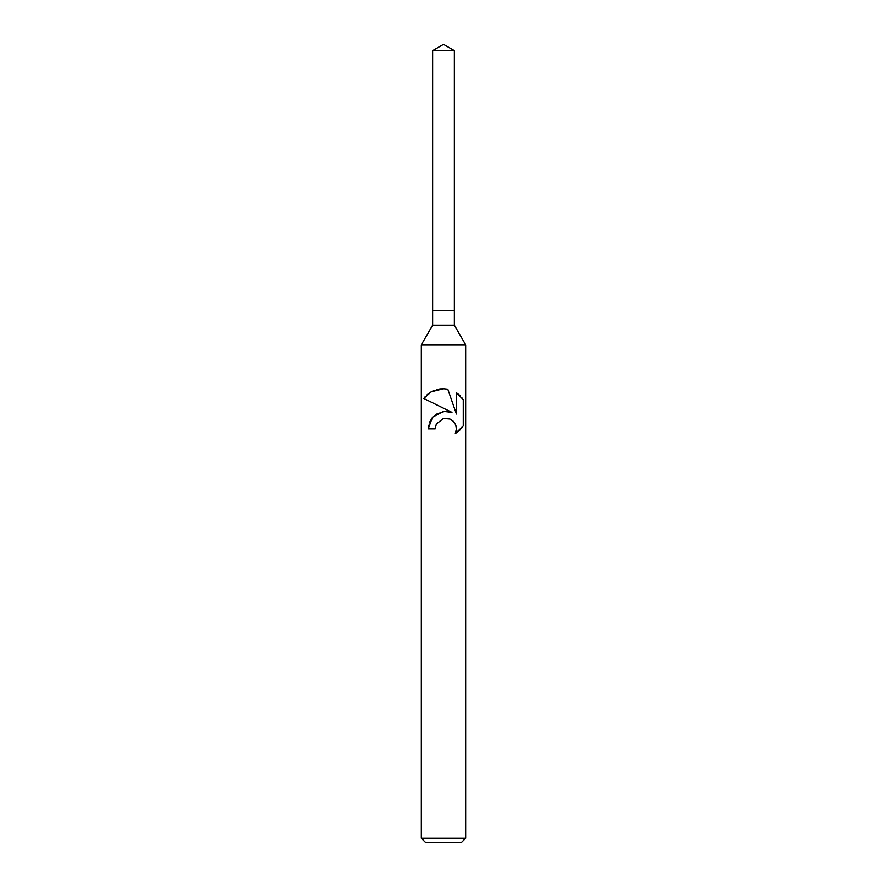 <?xml version="1.0" encoding="UTF-8"?>
<svg xmlns="http://www.w3.org/2000/svg" width="887" height="887" viewBox="0 0 887 887"><rect width="100%" height="100%" fill="white"/><g stroke="black" fill="none" stroke-linecap="round" stroke-linejoin="round"><path stroke-width="1.33" d="M432.634 50.626L454.366 50.626L443.5 44.35L432.634 50.626L432.634 310.45L443.5 310.45L432.634 310.45L432.634 325.23L454.366 325.23L465.675 344.821L465.675 838.215L421.325 838.215L425.76 842.65L461.24 842.65L465.675 838.215M454.366 50.626L454.366 310.45L443.5 310.45L454.366 310.45L454.366 325.23M432.634 325.23L421.325 344.821L465.675 344.821M435.184 428.831L436.315 424.008L435.184 428.831L428.199 428.831L432.501 417.212L443.5 411.346L451.971 412.377L423.731 398.451L443.5 408.197M423.731 398.451L431.326 391.777L443.5 388.717L447.791 389.171L456.417 414.007L456.417 392.741L463.269 399.66L463.269 425.904L455.319 433.521L456.439 428.765L455.619 424.673L453.379 421.303L449.964 418.986L443.5 418.398L436.315 424.008M455.84 425.228L456.439 428.765L455.319 433.521L458.579 431.215M458.989 430.849L460.397 429.519M461.672 428.088L462.715 426.725M451.971 412.377L447.514 411.302M445.119 411.213L435.617 414.406M432.679 417.001L429.23 422.789M428.543 425.261L428.377 426.226M462.715 398.851L461.672 397.487M460.397 396.057L458.989 394.715M458.579 394.36L456.417 392.741M444.775 388.772L440.251 388.872M439.708 388.95L436.515 389.626M434.053 390.468L432.679 391.067M431.115 391.888L429.618 392.83M428.066 393.961L426.68 395.158M425.383 396.467L424.352 397.653M421.325 344.821L421.325 838.215"/></g></svg>
